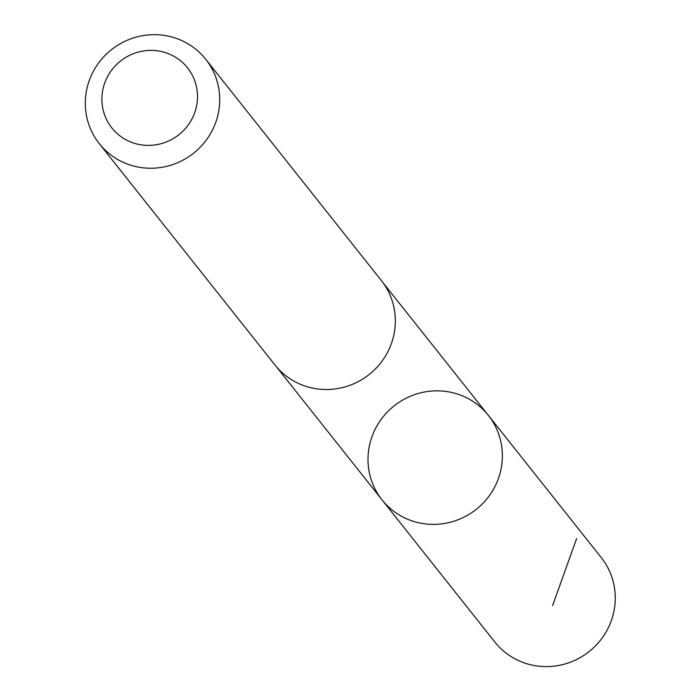 <?xml version="1.0" encoding="UTF-8"?>
<svg xmlns="http://www.w3.org/2000/svg" width="700" height="700" viewBox="0 0 700 700"><rect width="100%" height="100%" fill="white"/><g stroke="black" fill="none" stroke-linecap="round" stroke-linejoin="round"><path stroke-width="1.05" d="M369.11 471.485A67.9 66.054 141.6 0 1 407.794 397.399A67.9 66.054 141.6 0 1 488.373 415.398A67.9 66.054 141.6 0 1 476.254 509.355A67.9 66.054 141.6 0 1 381.999 499.817A67.9 66.054 141.6 0 1 369.11 471.485M494.847 642.031A67.918 66.071 -38.4 0 0 575.444 660.056A67.918 66.071 -38.4 0 0 614.145 585.944A67.918 66.071 -38.4 0 0 601.247 557.585L488.373 415.398A67.9 66.054 141.6 0 1 476.254 509.355A67.9 66.054 141.6 0 1 381.999 499.817L494.847 642.031M99.312 143.675L274.925 364.945A67.918 66.071 -38.4 0 0 355.53 382.953A67.918 66.071 -38.4 0 0 394.223 308.849A67.918 66.071 -38.4 0 0 381.325 280.499L205.713 59.229A67.918 66.071 -38.4 0 0 111.44 49.7A67.918 66.071 -38.4 0 0 99.312 143.675A67.918 66.071 -38.4 0 0 179.918 161.691A67.918 66.071 -38.4 0 0 218.61 87.579A67.918 66.071 -38.4 0 0 205.713 59.229M196.709 88.025A48.317 46.996 -38.4 0 0 118.676 62.58A48.317 46.996 -38.4 0 0 133.691 143.071A48.317 46.996 -38.4 0 0 196.709 88.025M552.615 605.57L576.59 538.606M276.36 366.686L381.999 499.817M382.699 282.293L488.373 415.398"/></g></svg>
